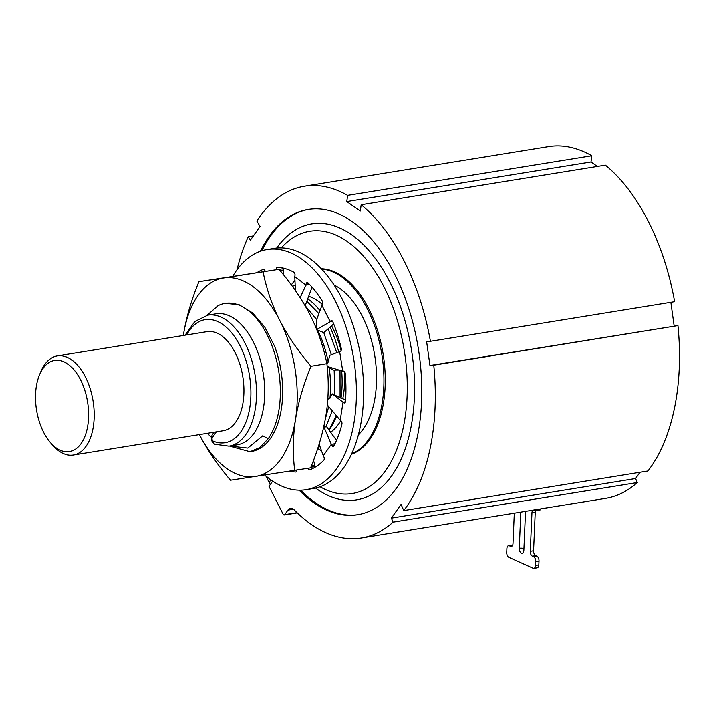 <?xml version="1.0" encoding="UTF-8"?>
<svg xmlns="http://www.w3.org/2000/svg" width="715" height="715" viewBox="0 0 715 715"><rect width="100%" height="100%" fill="white"/><g stroke="black" fill="none" stroke-linecap="round" stroke-linejoin="round"><path stroke-width="1.07" d="M297.261 512.87L284.23 514.979A2.011 1.126 -99.2 0 1 283.104 514.139L269.001 486.343L272.701 481.106M260.43 251.224A154.628 86.47 80.8 0 1 308.174 209.459A154.628 86.47 80.8 0 1 418.275 348.259A154.628 86.47 80.8 0 1 357.67 514.728A154.628 86.47 80.8 0 1 299.174 490.195M361.164 204.758L605.364 165.165A178.16 99.626 -99.2 0 1 674.629 301.703L430.43 341.296A178.16 99.626 -99.2 0 0 361.164 204.758L360.342 210.988L346.784 201.594L347.606 195.374A178.16 99.626 -99.2 0 0 304.402 186.231A178.16 99.626 -99.2 0 0 256.846 221.06L260.081 226.432L250.366 240.177L248.284 236.719A178.16 99.626 -99.2 0 0 237.049 269.698M430.43 341.296L426.623 341.636L429.947 365.526L433.755 365.186A178.16 99.626 -99.2 0 1 403.725 510.582L401.088 504.37L391.382 518.125L393.08 522.138A178.16 99.626 -99.2 0 1 361.433 537.957A178.16 99.626 -99.2 0 1 294.276 509.92A10.055 5.622 80.8 0 0 290.487 508.338A10.055 5.622 80.8 0 0 287.948 510.081L293.445 509.196M284.23 514.979A2.011 1.126 -99.2 0 0 284.74 514.63L287.948 510.081M261.878 250.742A154.628 86.47 80.8 0 1 308.826 209.352M358.322 514.621A154.628 86.47 80.8 0 1 300.702 490.186M315.592 488.068A139.8 78.176 -99.2 0 0 411.402 349.367A139.8 78.176 -99.2 0 0 276.678 248.051M534.257 509.938A4.022 2.252 80.8 0 1 534.418 510.001L535.571 510.519A4.022 2.252 -99.2 0 0 536.384 510.635A4.022 2.252 -99.2 0 0 537.698 509.375M514.3 513.173L512.995 543.489A4.022 2.252 80.8 0 1 511.332 546.421A4.022 2.252 80.8 0 1 510.519 546.296L509.366 545.777A4.022 2.252 -99.2 0 0 508.553 545.652A4.022 2.252 -99.2 0 0 506.89 548.584L506.729 552.436A4.022 2.252 -99.2 0 0 508.866 557.325L533.068 568.237A4.022 2.252 -99.2 0 0 533.882 568.362A4.022 2.252 -99.2 0 0 535.544 565.431L535.714 561.579A4.022 2.252 -99.2 0 0 533.569 556.699L532.416 556.172A4.022 2.252 80.8 0 1 530.28 551.283L531.942 512.807A4.022 2.252 80.8 0 1 533.006 510.135M520.815 512.119L519.251 548.271A4.022 1.153 -177.5 0 1 523.943 548.476M525.543 511.35L523.854 550.353A4.022 2.252 80.8 0 1 522.2 553.285A4.022 2.252 80.8 0 1 519.251 548.271M508.553 545.652L511.851 545.125A4.022 2.252 80.8 0 1 512.619 545.223L509.366 545.777M535.606 510.537A4.022 2.252 -99.2 0 0 535.24 512.271L533.569 550.756A4.022 2.252 -99.2 0 0 535.714 555.644L536.867 556.163A4.022 2.252 80.8 0 1 539.003 561.052L538.833 564.895A4.022 2.252 80.8 0 1 537.171 567.826L533.882 568.362M540.996 508.839A4.022 2.252 80.8 0 1 539.673 510.108L536.384 510.635M361.433 537.957L605.632 498.364A178.16 99.626 -99.2 0 0 637.279 482.545L393.08 522.138M391.382 518.125L635.581 478.532L637.279 482.545M639.997 472.275L635.581 478.532M429.947 365.526L677.954 325.593A178.16 99.626 -99.2 0 1 647.924 470.988L403.725 510.582M677.954 325.593L433.755 365.186M670.858 302.32L674.147 325.933M346.784 201.594L590.983 162.001L591.806 155.781L347.606 195.374M597.409 166.461L590.983 162.001M591.806 155.781A178.16 99.626 -99.2 0 0 548.602 146.638L304.402 186.231M253.396 235.887L248.284 236.719M320.061 486.763A132.838 74.28 -99.2 0 0 404.27 350.529A132.838 74.28 -99.2 0 0 281.326 247.873M270.86 479.837L270.476 480.373A10.055 4.129 153.1 0 0 269.734 483.59A10.055 4.129 153.1 0 0 270.422 484.323M351.431 454.311A94.505 52.847 80.8 0 0 369.932 439.26A94.505 52.847 -99.2 0 0 378.887 334.969A94.505 52.847 -99.2 0 0 321.348 268.751M351.601 453.945A94.505 52.847 80.8 0 0 368.609 439.475A94.505 52.847 -99.2 0 0 377.949 336.515A94.505 52.847 -99.2 0 0 321.625 269.046M294.955 280.441A94.505 52.847 -99.2 0 0 291.3 284.874M321.553 450.906A94.505 52.847 80.8 0 1 317.737 448.448M358.385 434.845A81.635 45.653 80.8 0 0 363.3 429.009A81.635 45.653 -99.2 0 0 373.659 349.671A81.635 45.653 -99.2 0 0 334.093 285.026M312.643 287.832A81.635 45.653 -99.2 0 0 311.91 287.519M295.188 285.526A81.635 45.653 -99.2 0 0 292.319 286.277M337.14 438.956A81.635 45.653 80.8 0 1 336.157 439.832M320.07 446.786A81.635 45.653 80.8 0 1 318.255 446.857M307.727 298.861A75.2 42.051 80.8 0 1 319.998 310.65M330.071 327.121A75.2 42.051 80.8 0 1 338.624 351.744M341.672 370.87A75.2 42.051 80.8 0 1 340.983 398.246M336.568 415.916A75.2 42.051 80.8 0 1 329.016 430.019M329.007 430.01L336.247 415.531M340.09 397.942L340.018 370.361M336.747 352.513L328.131 328.829M318.89 313.635L306.824 301.301M283.515 268.152A2.413 1.35 -99.2 0 0 283.56 268.625L283.649 274.962M314.555 324.315L316.245 328.274M317.022 330.196L317.666 330.124C322.492 339.929 326.004 350.582 328.221 362.076L326.88 363.631M327.22 366.831L329.15 367.564C330.705 378.19 330.974 388.406 329.964 398.21L327.819 399.229M328.73 406.612L325.37 418.865M198.913 281.665L223.652 277.956A100.538 56.226 -99.2 0 0 183.415 334.942A100.538 56.226 80.8 0 0 183.335 335.478L183.415 334.942C186.141 317.996 191.298 300.237 198.913 281.665L279.002 269.296C292.078 284.731 302.508 300.068 310.292 315.297C318.005 330.661 323.538 346.784 326.889 363.685C328.936 380.809 328.668 397.772 326.094 414.593C323.368 431.538 318.211 449.297 310.596 467.869L230.507 480.239C217.431 464.804 207.001 449.467 199.217 434.237M263.093 271.87C266.472 288.878 272.004 305.01 279.681 320.257A100.538 56.226 80.8 0 0 223.652 277.956L279.002 269.296M310.98 366.268C303.339 384.956 298.173 402.724 295.483 419.553A100.538 56.226 80.8 0 0 279.681 320.257C287.546 335.594 297.976 350.931 310.98 366.268L326.889 363.685M199.405 434.604A100.538 56.226 80.8 0 0 255.255 476.539A100.538 56.226 -99.2 0 0 295.483 419.553C292.909 436.481 292.641 453.444 294.687 470.452M225.252 303.366L239.033 304.706L252.565 312.902L264.773 327.148L274.56 346.114A75.2 42.051 80.8 0 1 251.483 451.487L250.036 451.719L230.337 446.348M250.036 451.719L259.84 447.581L268.17 438.769A75.2 42.051 -99.2 0 0 274.185 352.093A75.2 42.051 -99.2 0 0 225.109 303.383A75.2 42.051 -99.2 0 0 217.986 305.734L207.127 315.279M229.738 446.044L247.792 448.091L262.771 435.784L268.17 438.769M215.993 313.831A66.361 37.109 80.8 0 1 259.295 356.803A66.361 37.109 80.8 0 1 253.986 433.281A66.361 37.109 80.8 0 1 237.237 444.828L229.006 446.169A66.361 37.109 -99.2 0 0 255.014 374.723A66.361 37.109 -99.2 0 0 207.77 315.163L215.993 313.831M211.372 437.24A66.361 37.109 80.8 0 1 207.413 433.308M57.316 355.909L207.064 331.635A50.211 28.073 80.8 0 1 239.829 364.149A50.211 28.073 80.8 0 1 235.807 422.02A50.211 28.073 80.8 0 1 223.134 430.761L73.386 455.035A50.211 28.073 -99.2 0 0 86.068 446.303A50.211 28.073 -99.2 0 0 90.081 388.433A50.211 28.073 -99.2 0 0 57.316 355.909A50.211 28.073 -99.2 0 0 44.643 364.65A50.211 28.073 -99.2 0 0 40.728 371.916L39.405 375.134A46.189 25.829 -99.2 0 0 50.318 442.46A46.189 25.829 -99.2 0 0 81.117 443.568A46.189 25.829 -99.2 0 0 80.545 379.826A46.189 25.829 -99.2 0 0 43.007 368.457A46.189 25.829 -99.2 0 0 39.405 375.134M50.318 442.46L52.588 445.096A50.211 28.073 -99.2 0 0 73.386 455.035M323.368 425.711L325.861 426.971L332.225 410.759M334.736 395.449L334.173 370.057M331.358 354.703L323.788 332.618L317.666 330.124M316.7 319.578L304.849 305.323M232.732 276.303A121.657 68.032 80.8 0 1 236.334 270.699A121.657 68.032 80.8 0 1 267.044 249.535L274.283 248.355A121.657 68.032 80.8 0 1 353.675 327.139A121.657 68.032 80.8 0 1 343.933 467.36A121.657 68.032 80.8 0 1 313.224 488.533L305.984 489.703A121.657 68.032 80.8 0 1 264.881 475.064M311.418 465.814L314.85 465.259L315.065 466.573A2.413 1.35 -99.2 0 0 315.199 467.163M265.068 270.896A103.407 57.826 -99.2 0 0 264.103 271.503M267.044 249.535A121.657 68.032 80.8 0 1 346.435 328.319A121.657 68.032 80.8 0 1 336.694 468.531A121.657 68.032 80.8 0 1 305.984 489.703M332.091 320.776L330.768 320.99A2.413 1.35 80.8 0 1 331.376 320.57A2.413 1.35 80.8 0 1 332.841 321.83A103.407 57.826 80.8 0 1 341.234 348.357A2.413 1.35 80.8 0 1 340.34 351.235L339.607 351.351L342.762 371.21L343.495 371.094A2.413 1.35 80.8 0 1 345.247 373.57A103.407 57.826 80.8 0 1 345.497 401.338A2.413 1.35 80.8 0 1 344.505 402.983A2.413 1.35 80.8 0 1 343.781 402.76L345.122 402.545M330.768 320.99L330.241 321.741L321.938 305.385L322.474 304.635A2.413 1.35 80.8 0 0 322.313 301.078A103.407 57.826 80.8 0 0 308.022 282.899A2.413 1.35 80.8 0 0 307.137 282.541A2.413 1.35 80.8 0 0 306.181 283.909L305.993 285.097L294.786 276.633L294.973 275.445A2.413 1.35 80.8 0 0 293.794 272.156A103.407 57.826 80.8 0 0 277.447 267.204A2.413 1.35 80.8 0 0 277.268 267.213A2.413 1.35 80.8 0 0 276.303 269.689M257.016 272.576A103.407 57.826 80.8 0 1 263.334 269.358A2.413 1.35 80.8 0 1 263.486 269.314A2.413 1.35 80.8 0 1 265.176 271.343M296.761 470.113A2.413 1.35 80.8 0 1 295.76 472.025A2.413 1.35 80.8 0 1 295.581 472.034A103.407 57.826 80.8 0 1 289.941 471.194M343.781 402.76L343.039 402.205L340.224 420.25L340.957 420.813A2.413 1.35 80.8 0 1 341.913 424.245A103.407 57.826 80.8 0 1 333.95 445.82A2.413 1.35 80.8 0 1 333.235 446.419A2.413 1.35 80.8 0 1 331.876 445.409L331.331 444.328L323.287 455.723L323.832 456.805A2.413 1.35 80.8 0 1 323.734 460.29A103.407 57.826 80.8 0 1 309.693 469.88A2.413 1.35 80.8 0 1 309.541 469.925A2.413 1.35 80.8 0 1 307.951 468.298M338.981 370.048L333.333 370.057L329.15 367.564M342.762 371.21L327.175 366.42M345.613 399.64L341.806 398.505L332.243 393.858L329.964 398.21M340.224 420.25L327.336 404.949M345.425 401.821L343.039 402.205L332.243 393.858M323.287 455.723L319.113 444.14M335.004 443.738L331.331 444.328L323.788 426.703M336.542 440.369L326.272 426.247M314.85 465.259L313.519 460.38M340.447 351.217L329.669 355.391L328.221 362.076M333.682 323.922L323.806 332.663M316.727 329.472L330.241 321.741L332.6 321.357M321.938 305.385L316.316 320.597L316.459 327.756M312.044 287.153L305.216 305.663M300.13 297.655L305.993 285.097L309.613 284.507M294.786 276.633L295.411 290.621M280.039 270.538L283.775 269.93M512.056 546.046L510.519 546.296M535.544 565.431L538.833 564.895M535.714 561.579L539.003 561.052M533.569 556.699L536.867 556.163M535.714 555.644L532.416 556.172M533.569 550.756L530.28 551.283M535.24 512.271L531.942 512.807M284.74 514.63L297.029 512.637M270.476 480.373L269.814 479.068M330.625 432.226A71.384 39.915 80.8 0 0 338.669 423.977A71.384 39.915 -99.2 0 0 340.787 420.679M322.501 304.59A71.384 39.915 -99.2 0 0 308.666 296.305M335.666 418.221A67.362 37.672 -99.2 0 0 336.792 416.184M342.762 398.791A67.362 37.672 -99.2 0 0 344.38 371.46M341.091 350.582A67.362 37.672 -99.2 0 0 331.572 325.79M320.168 310.194A67.362 37.672 -99.2 0 0 317.782 307.968M216.368 431.86L212.355 437.535A2.011 1.126 -99.2 0 0 212.105 439.528A2.011 1.126 -99.2 0 0 213.124 441.11A62.339 34.856 -99.2 0 0 247.649 366.581A62.339 34.856 -99.2 0 0 186.669 334.942M212.355 437.535A4.022 2.896 -144.8 0 1 212.364 434.684C210.407 438.518 211.238 441.709 214.849 444.274L229.006 446.169M213.124 441.11A4.022 3.146 112.9 0 0 214.849 444.274M310.846 467.252L315.065 466.573M331.876 445.409L334.37 445.007M283.56 268.625L279.047 269.349M308.639 283.506L306.181 283.909M269.734 483.59L265.828 475.886M214.098 432.226L212.364 434.684M207.77 315.163L194.846 321.5L185.087 335.201"/></g></svg>
